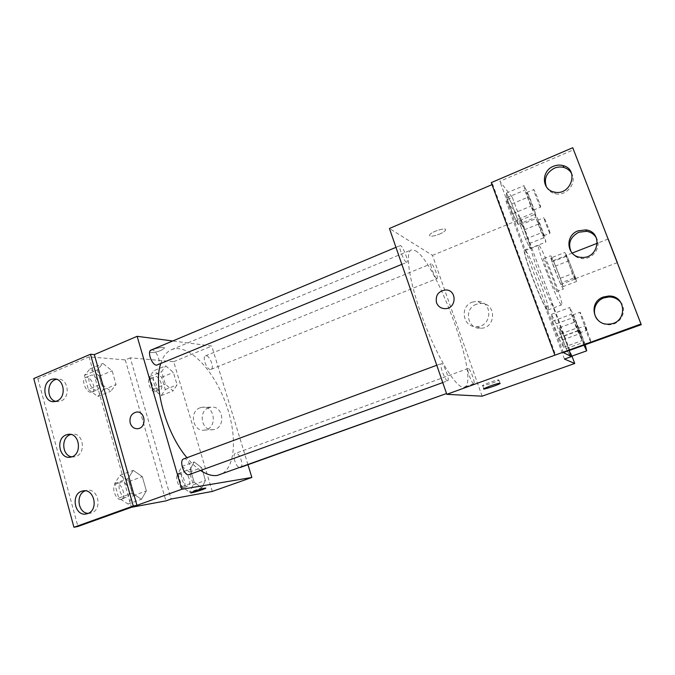 <?xml version="1.0" encoding="UTF-8"?>
<svg xmlns="http://www.w3.org/2000/svg" width="675" height="675" viewBox="0 0 675 675"><rect width="100%" height="100%" fill="white"/><g stroke="black" fill="none" stroke-linecap="round" stroke-linejoin="round"><path stroke-width="0.51" stroke-dasharray="3.38 2.53" d="M575.092 278.632C573.851 277.358 565.296 255.015 566.207 255.42C566.722 254.635 576.138 278.952 575.235 278.741L575.092 278.632M575.362 277.408L566.764 255.336L564.756 252.517L572.451 273.62L574.796 279.096L576.627 281.45L575.362 277.408L561.769 282.614L555.542 266.017L569.059 260.752M565.979 256.475L552.074 261.917L558.478 278.994L572.451 273.62M574.796 279.096L560.866 284.428L562.95 286.664L576.627 281.45M560.866 284.428L558.478 278.994M552.074 261.917L550.943 257.943L564.756 252.517M555.542 266.017L553.196 260.651L550.943 257.943M561.769 282.614L562.95 286.664M554.833 269.941C559.28 281.5 562.132 287.845 563.389 288.984C564.975 289.128 551.618 254.627 550.547 255.825C550.243 256.652 551.669 261.352 554.833 269.941M547.889 272.641C544.75 264.068 543.367 259.36 543.738 258.508C544.961 257.251 558.292 291.668 556.546 291.583L556.293 291.465C554.622 289.195 551.821 282.926 547.889 272.641M553.196 260.651L566.764 255.336M561.229 304.678C557.55 302.602 535.317 244.308 538.557 245.287C540.852 243.203 564.705 304.796 561.625 304.847L561.229 304.678M547.552 309.808C543.358 307.935 521.303 249.919 525.049 250.678C527.901 248.375 551.644 309.69 548.007 309.96L547.552 309.808M564.46 359.066L545.197 307.041C538.11 294.519 523.716 255.563 524.146 250.172L505.651 200.23L512.333 197.421L499.837 181.288L573.556 149.774M571.961 356.079L520.99 218.987L505.651 200.23M570.333 356.662L569.067 350.156L563.752 335.855L559.567 327.679L560.706 333.914L566.165 348.604L570.333 356.662L569.067 350.156L563.752 335.855L559.567 327.679L560.706 333.914L566.165 348.604L570.333 356.662L571.388 356.29M530.103 248.358L529.436 243.548L524.332 229.812L519.767 220.531L520.29 225.045L525.521 239.144L530.103 248.358L529.436 243.548L524.332 229.812L519.767 220.531L520.29 225.045L525.521 239.144L530.103 248.358L545.898 242.055L545.003 237.305L539.823 223.509L535.418 214.102L536.178 218.548L541.485 232.706L545.898 242.055M473.698 383.746C471.817 383.932 466.29 368.693 468.155 368.491C469.825 367.487 475.757 383.417 473.833 383.738L473.698 383.746M447.525 380.801C445.12 380.987 438.952 363.901 441.298 363.572C443.45 362.332 450.166 380.32 447.727 380.784L447.525 380.801M482.102 396.183L432.472 255.361L389.433 228.479M406.375 262.212C403.768 261.174 398.014 245.953 400.106 245.616C402.114 244.333 409.177 261.757 406.873 262.28L406.375 262.212M436.691 278.522C434.624 277.737 429.46 263.993 431.148 263.773C432.726 262.744 438.877 278.218 437.037 278.573L436.691 278.522M415.387 250.678C436.641 261.816 480.431 382.48 464.442 387.096L463.118 387.248C455.549 387.129 437.214 357.067 423.419 320.313C409.548 283.567 404.663 252.053 411.32 249.91L415.387 250.678M492.007 184.638L492.674 184.351L555.736 355.312M476.39 304.248C463.582 308.526 467.193 329.282 480.634 328.278C496.167 328.463 496.716 303.1 481.199 303.404L476.39 304.248M432.472 255.361L520.99 218.987M439.509 234.132C442.741 232.74 444.724 231.449 445.458 230.268C447.643 226.665 430.895 231.626 429.545 234.993C429.604 236.832 432.928 236.545 439.509 234.132C432.928 236.554 429.604 236.841 429.545 234.993C430.895 231.635 447.643 226.673 445.458 230.268C444.724 231.457 442.741 232.74 439.509 234.132M491.265 182.621L492.674 184.351M472.298 302.13L477.191 301.261C493.012 300.949 492.446 326.835 476.618 326.658C462.915 327.696 459.236 306.509 472.298 302.13M489.139 382.565L482.65 385.341C479.849 387.248 496.834 381.864 498.918 380.194C499.289 379.426 496.032 380.219 489.139 382.565M545.197 307.041L552.116 304.442C545.181 291.819 530.702 252.788 530.938 247.455L512.333 197.421M569.227 350.477L552.116 304.442M524.146 250.172L530.938 247.455M517.531 219.442L511.777 203.951L506.427 193.067L506.798 197.741L512.705 213.688L518.079 224.497L517.531 219.442L511.777 203.951L506.427 193.067L506.798 197.741L512.705 213.688L518.079 224.497L517.531 219.442L535.106 212.212L529.267 196.644L524.121 185.6L524.796 190.173L530.795 206.196L535.958 217.181L535.106 212.212M562.283 340.031L556.267 323.814L551.408 314.348L552.563 321.224L558.757 337.939L563.617 347.271L562.283 340.031L556.267 323.814L551.408 314.348L552.563 321.224L558.757 337.939L563.617 347.271L562.283 340.031L580.551 333.399L574.442 317.107L569.801 307.479L571.286 314.288L577.581 331.087L582.204 340.58L580.551 333.399M563.304 352.603L499.837 181.288M597.459 319.629C600.64 323.274 604.758 324.979 609.803 324.743C619.954 324.337 626.915 312.466 621.844 304.113M546.429 186.907C548.235 190.485 551.154 192.763 555.204 193.725C566.258 196.678 577.403 183.06 571.615 173.543M571.269 252.037C573.649 255.876 577.192 258.044 581.892 258.55C592.675 259.875 601.83 247.16 596.489 238.148M200.593 470.5C196.037 467.446 191.489 463.185 186.958 457.718M160.684 363.766C162.987 356.459 166.615 351.759 171.551 349.675C187.718 343.086 212.38 368.348 224.843 400.908C237.566 433.375 236.36 468.686 219.983 474.744M240.418 467.421C244.274 466.408 239.743 452.503 235.82 453.288L235.474 453.364C231.601 454.343 236.233 468.442 240.131 467.497L240.266 467.471M151.09 350.047C155.588 347.768 162.354 363.462 157.57 365.048M183.634 458.941C188.418 456.773 194.257 473.183 189.203 474.635M210.372 369.453C206.533 369.52 201.977 356.847 205.478 355.852C209.098 354.012 214.92 368.153 211.047 369.36L210.372 369.453M247.97 464.712L211.764 346.047L172.749 340.968M165.755 365.858L173.424 372.482L177.086 384.834L173.137 390.859L165.35 384.328L161.629 371.68L165.755 365.858L161.629 371.68L165.35 384.328L173.137 390.859L177.086 384.834L173.424 372.482L165.755 365.858L153.9 370.718L149.639 376.582L153.318 389.18L161.198 395.626L165.282 389.568L161.662 377.266L153.9 370.718M201.791 487.839L194.164 482.237L190.308 469.133L194.138 461.936L201.648 467.657L205.436 480.457L201.791 487.839L205.436 480.457L201.648 467.657L194.138 461.936L190.308 469.133L194.164 482.237L201.791 487.839L189.498 492.21L193.286 484.81L189.54 472.07L181.938 466.417L177.964 473.639L181.778 486.692L189.498 492.21M212.254 491.442L173.694 361.69L130.267 357.817L171.113 499.028M208.794 407.751C197.53 411.488 201.808 432 213.401 429.629C226.133 428.22 223.577 405.042 210.963 407.202L208.794 407.751M173.694 361.69L211.764 346.047M160.878 350.477L164.295 348.292C165.932 345.608 150.39 349.27 149.504 351.785C150.306 353.278 154.094 352.839 160.878 350.477C154.094 352.848 150.306 353.278 149.504 351.793C150.39 349.27 165.932 345.617 164.295 348.3L160.878 350.485M130.267 357.817L125.28 359.91L89.083 356.856L37.884 378.743L33.75 378.557M205.841 488.084C204.491 488.008 200.703 489.021 194.484 491.122L190.696 492.818M200.095 407.784L202.297 407.219C215.106 405.017 217.688 428.633 204.761 430.068C192.991 432.472 188.671 411.581 200.095 407.784M37.884 378.743L77.912 526.475M125.28 359.91L165.907 500.884M132.224 493.155L128.081 478.516L133.245 470.365L142.315 476.634L146.374 490.894L141.455 499.264L132.224 493.155L141.455 499.264L146.374 490.894L142.315 476.634L133.245 470.365L128.081 478.516L132.224 493.155L118.749 498.057L128.09 504.073L133.186 495.678L129.17 481.486L120.007 475.301L114.674 483.486L118.749 498.057M101.377 383.965L97.403 369.9L102.904 363.454L112.143 370.828L116.049 384.539L110.784 391.23L101.377 383.965L110.784 391.23L116.049 384.539L112.143 370.828L102.904 363.454L97.403 369.9L101.377 383.965L88.341 389.365L97.85 396.52L103.267 389.796L99.411 376.144L90.079 368.862L84.426 375.359L88.341 389.365M89.083 356.856L131.448 507.296M71.778 456.823L74.478 456.823C86.586 455.296 83.953 431.848 71.972 434.219L70.799 434.481M55.721 401.38L58.674 401.608L60.893 401.034C71.137 397.415 68.065 377.637 57.552 379.19L56.565 379.342M88.222 513.346L91.547 512.873C102.912 509.38 98.086 487.367 86.678 490.421L85.269 490.843M187.751 486.278C183.465 487.367 179.018 473.538 183.288 472.407C187.532 470.5 192.544 484.928 188.072 486.194L187.751 486.278M181.938 466.417L194.138 461.936M177.964 473.639L190.308 469.133M181.778 486.692L194.164 482.237M193.286 484.81L205.436 480.457M189.54 472.07L201.648 467.657M182.874 488.025C178.546 489.13 174.116 475.327 178.428 474.179C182.706 472.255 187.709 486.658 183.195 487.941L182.874 488.025M159.519 389.888C155.326 390.125 150.905 377.696 154.769 376.54C158.794 374.549 164.54 388.387 160.262 389.762L159.519 389.888M149.639 376.582L161.629 371.68M153.318 389.18L165.35 384.328M161.198 395.626L173.137 390.859M165.282 389.568L177.086 384.834M161.662 377.266L173.424 372.482M154.786 391.795C150.559 392.04 146.146 379.637 150.044 378.464C154.102 376.456 159.84 390.277 155.528 391.669L154.786 391.795M126.225 497.45C120.867 498.783 116.007 483.502 121.306 482.009C126.647 479.647 132.275 495.669 126.681 497.332L126.225 497.45M120.007 475.301L133.245 470.365M114.674 483.486L128.081 478.516M128.09 504.073L141.455 499.264M133.186 495.678L146.374 490.894M129.17 481.486L142.315 476.634M120.935 499.365C115.535 500.715 110.692 485.468 116.041 483.967C121.416 481.579 127.027 497.576 121.39 499.247L120.935 499.365M96.061 390.15C90.889 390.42 85.995 376.878 90.712 375.376C95.732 372.878 102.414 388.159 97.116 389.964L96.061 390.15M90.079 368.862L102.904 363.454M84.426 375.359L97.403 369.9M97.85 396.52L110.784 391.23M103.267 389.796L116.049 384.539M99.411 376.144L112.143 370.828M90.939 392.268C85.733 392.555 80.848 379.038 85.607 377.519C90.661 375.005 97.343 390.251 91.994 392.074L90.939 392.268M585.25 344.739L579.774 330.016L575.775 321.73L577.167 327.907L583.934 345.203M584.17 344.14C583.386 343.904 577.412 328.134 578.197 328.354C578.694 327.755 585.006 344.267 584.229 344.149L584.17 344.14M559.567 327.679L575.775 321.73M560.706 333.914L577.167 327.907M566.165 348.604L582.694 342.664M569.067 350.156L585.166 344.385M563.752 335.855L579.774 330.016M590.752 341.778C590.034 341.525 584.035 325.721 584.744 325.957C585.174 325.392 591.511 341.93 590.802 341.795L590.752 341.778M543.485 235.617C542.379 234.385 536.912 220.126 537.629 220.328C538.102 219.738 544.396 235.837 543.653 235.744L543.485 235.617M519.767 220.531L535.418 214.102M520.29 225.045L536.178 218.548M525.521 239.144L541.485 232.706M529.436 243.548L545.003 237.305M524.332 229.812L539.823 223.509M549.838 233.061C548.792 231.803 543.316 217.519 543.966 217.747C544.371 217.181 550.665 233.322 549.99 233.196L549.838 233.061M579.352 332.952C578.408 332.564 571.649 314.752 572.535 314.997C573.117 314.322 580.314 333.087 579.428 332.977L579.352 332.952M551.408 314.348L569.801 307.479M552.563 321.224L571.286 314.288M558.757 337.939L577.581 331.087M563.617 347.271L582.204 340.58M556.267 323.814L574.442 317.107M586.837 330.235C585.976 329.813 579.192 311.96 579.994 312.238C580.475 311.597 587.697 330.413 586.904 330.261L586.837 330.235M533.225 209.908C531.883 208.254 525.766 192.341 526.567 192.569C527.108 191.894 534.296 210.203 533.452 210.102L533.225 209.908M506.427 193.067L524.121 185.6M506.798 197.741L524.796 190.173M512.705 213.688L530.795 206.196M518.079 224.497L535.958 217.181M511.777 203.951L529.267 196.644M540.422 206.938C539.156 205.251 533.022 189.304 533.739 189.565C534.187 188.924 541.392 207.276 540.633 207.141L540.422 206.938M608.099 239.017L597.383 243.211M572.155 253.091L566.207 255.42M617.254 262.676L575.235 278.741M556.546 291.583L563.389 288.984M543.738 258.508L550.547 255.825M548.007 309.96L561.625 304.847M525.049 250.678L538.557 245.287M481.199 303.404L477.191 301.261M480.634 328.278L476.618 326.658M499.972 383.164L498.918 380.194M483.823 388.665L482.65 385.341M581.892 258.55L581.15 257.352M555.204 193.725L554.251 192.037M609.803 324.743L609.272 324.076M473.833 383.738L464.442 387.096M171.551 349.675L411.32 249.91M468.155 368.491L235.474 453.364M401.844 264.355L406.873 262.28M395.963 247.345L400.106 245.616M442.758 382.59L447.727 380.784M436.759 365.251L441.298 363.572M211.047 369.36L437.037 278.573M205.478 355.852L431.148 263.773M210.963 407.202L202.297 407.219M213.401 429.629L204.761 430.068M86.678 490.421L83.818 490.826M90.627 513.143L86.712 513.861M57.552 379.19L55.595 379.105M58.674 401.608L54.633 401.583M71.972 434.219L69.618 434.329M74.478 456.823L70.495 457.152M183.195 487.941L188.072 486.194M178.428 474.179L183.288 472.407M155.528 391.669L160.262 389.762M150.044 378.464L154.769 376.54M121.39 499.247L126.681 497.332M116.041 483.967L121.306 482.009M91.994 392.074L97.116 389.964M85.607 377.519L90.712 375.376M584.229 344.149L590.802 341.795M578.197 328.354L584.744 325.957M543.653 235.744L549.99 233.196M537.629 220.328L543.966 217.747M579.428 332.977L586.904 330.261M572.535 314.997L579.994 312.238M533.452 210.102L540.633 207.141M526.567 192.569L533.739 189.565"/><path stroke-width="1.01" d="M617.296 262.491L608.192 238.975L617.296 262.491M492.007 184.638L389.433 228.479L446.816 394.327L640.98 324L641.25 324.675L563.304 352.603L571.489 356.569L564.46 359.066L574.72 363.488L571.961 356.079M490.32 385.914C497.222 383.569 500.479 382.767 500.099 383.501C497.998 385.138 481.005 390.53 483.823 388.665L490.32 385.914M446.816 394.327L482.102 396.183L574.72 363.488M436.514 302.704C435.274 295.414 438.286 291.161 445.568 289.955C457.194 289.558 456.747 308.829 445.12 308.652C440.961 308.534 438.092 306.551 436.514 302.704C438.092 306.551 440.961 308.534 445.12 308.652C456.747 308.829 457.203 289.558 445.568 289.963C438.294 291.161 435.274 295.414 436.514 302.704M641.25 324.675L572.754 147.724L491.265 182.621L554.783 354.898M571.489 356.569L569.227 350.477M640.98 324L572.754 147.724M603.357 297.008C587.874 302.003 593.038 325.991 609.272 324.076C627.497 323.418 626.797 295.144 608.622 296.038L603.357 297.008M553.441 166.286C541.013 170.927 541.586 189.911 554.251 192.037C570.831 196.366 579.783 169.484 563.026 165.578C559.82 164.734 556.622 164.97 553.441 166.286M578.087 230.825C564.308 235.609 566.722 256.846 581.15 257.352C598.75 259.504 603.475 231.702 585.816 229.888L578.087 230.825M621.844 304.113C619.017 299.472 614.79 297.076 609.154 296.924L603.931 297.886C594.92 300.94 591.41 312.761 597.459 319.629M571.615 173.543C569.911 170.513 567.337 168.488 563.903 167.484C560.722 166.641 557.55 166.868 554.386 168.176C546.353 172.606 543.704 178.85 546.429 186.907M596.489 238.148C594.321 234.335 591.005 232.057 586.524 231.306L578.855 232.225C570.206 236.917 567.675 243.515 571.269 252.037M240.266 467.471L446.538 393.525L217.249 475.428C212.279 476.17 206.727 474.525 200.593 470.5M186.958 457.718C165.966 433.24 153.006 385.822 160.684 363.766M401.844 264.355L156.617 365.183C151.892 365.226 146.829 351.354 151.09 350.047L395.963 247.345M442.758 382.59L188.797 474.736C183.946 475.867 178.841 460.232 183.634 458.941L436.759 365.251M172.749 340.968L137.126 336.319L181.744 489.282L251.859 477.461L247.97 464.712M130.207 423.082C129.271 417.243 131.296 413.589 136.274 412.104C145.353 410.459 147.108 427.697 137.945 428.684C134.207 428.937 131.625 427.073 130.207 423.082M251.859 477.461L212.254 491.442L171.113 499.028L165.907 500.884L131.448 507.296L77.912 526.475L73.929 527.276L33.75 378.557L90.475 354.265L94.331 354.611L136.941 505.33L181.744 489.282M94.331 354.611L137.126 336.319M194.484 491.122C201.538 488.776 205.284 487.806 205.732 488.227C204.407 489.383 188.814 494.032 190.814 492.674L194.484 491.122M73.929 527.276L133.262 506.005L136.941 505.33M190.696 492.818C190.561 493.543 204.584 489.257 205.732 488.227L205.841 488.084M130.216 423.082C131.633 427.073 134.207 428.937 137.953 428.684C147.116 427.697 145.353 410.459 136.282 412.104C131.296 413.589 129.271 417.243 130.216 423.082M66.133 434.911C55.291 438.607 59.366 459.65 70.495 457.152C82.662 455.625 80.021 432.017 67.989 434.405L66.133 434.911M56.86 401.001C67.154 397.356 64.074 377.443 53.511 379.012C41.276 379.569 42.432 403.456 54.633 401.583L56.86 401.001M87.64 513.582C99.065 510.072 94.213 487.907 82.747 490.978C70.242 493.062 74.393 517.295 86.712 513.861L87.64 513.582M90.475 354.265L133.262 506.005M70.799 434.481L70.124 434.717C60.775 437.856 62.083 455.743 71.778 456.823M56.565 379.342C46.769 380.902 46.06 399.305 55.721 401.38M85.269 490.843C75.414 494.201 77.878 513.253 88.222 513.346M583.934 345.203L586.685 350.84L585.25 344.739M571.388 356.29L586.685 350.84M597.383 243.211L572.155 253.091M586.524 231.306L585.816 229.888M563.903 167.484L563.026 165.578M609.154 296.924L608.622 296.038M83.818 490.826L82.747 490.978M55.595 379.105L53.511 379.012M69.618 434.329L67.989 434.405"/></g></svg>
